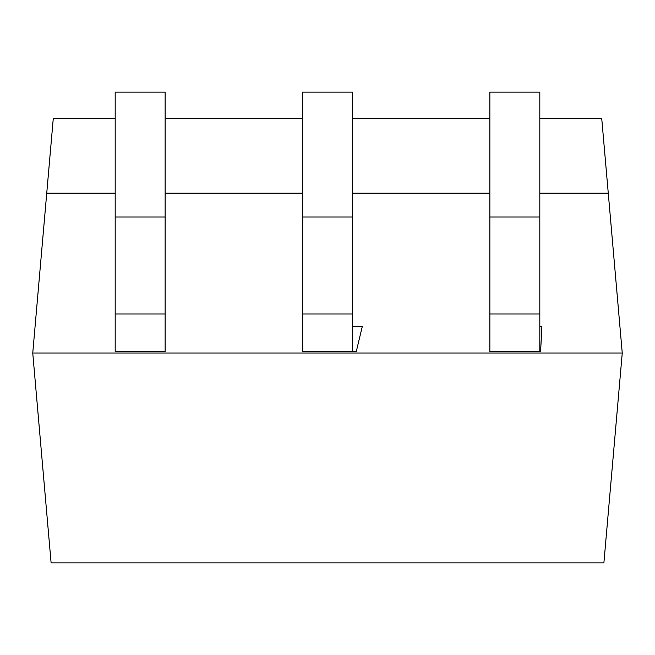 <?xml version="1.0" encoding="UTF-8"?>
<svg xmlns="http://www.w3.org/2000/svg" width="655" height="655" viewBox="0 0 655 655"><rect width="100%" height="100%" fill="white"/><g stroke="black" fill="none" stroke-linecap="round" stroke-linejoin="round"><path stroke-width="0.98" d="M32.75 353.045L51.106 562.866L603.894 562.866L622.25 353.045L32.75 353.045L53.292 118.244L115.182 118.244M539.818 351.457L539.818 92.134L489.866 92.134L489.866 351.457L540.621 351.457L541.881 326.477L539.818 326.477M352.48 326.477L362.297 326.477L356.295 351.457L352.48 351.457L352.48 92.134L302.52 92.134L302.52 351.457L352.48 351.457M165.134 217.026L165.134 92.134L115.182 92.134L115.182 351.457L165.134 351.457L165.134 217.026L115.182 217.026M539.818 193.176L608.266 193.176L622.25 353.045M46.734 193.176L115.182 193.176M165.134 193.176L302.52 193.176M352.48 193.176L489.866 193.176M608.266 193.176L601.708 118.244L539.818 118.244M165.134 118.244L302.52 118.244M352.48 118.244L489.866 118.244M539.818 217.026L489.866 217.026M489.866 313.991L539.818 313.991M352.48 217.026L302.52 217.026M302.52 313.991L352.48 313.991M115.182 313.991L165.134 313.991"/></g></svg>
